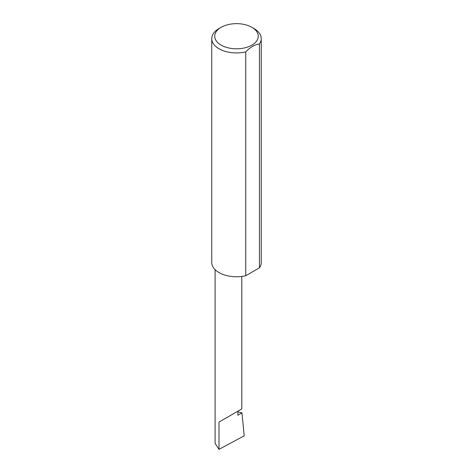 <?xml version="1.0" encoding="UTF-8"?>
<svg xmlns="http://www.w3.org/2000/svg" width="473" height="473" viewBox="0 0 473 473"><rect width="100%" height="100%" fill="white"/><g stroke="black" fill="none" stroke-linecap="round" stroke-linejoin="round"><path stroke-width="0.71" d="M237.884 411.841L241.975 412.858L237.884 415.223L237.884 411.179L241.798 408.926L241.798 276.439M237.884 411.179C241.029 409.37 244.742 407.223 237.884 411.179L219.005 422.082L237.884 411.179M221.104 45.112A21.776 12.57 0 0 0 251.896 45.112A21.776 12.57 0 0 0 251.896 27.333L253.995 28.546A24.744 14.285 180 0 1 261.244 38.644A24.744 14.285 180 0 1 259.452 43.977C254.888 44.492 250.318 47.129 245.741 51.894A24.744 14.285 180 0 1 219.005 48.749A24.744 14.285 180 0 1 211.756 38.644A24.744 14.285 180 0 1 219.005 28.546L221.104 27.333A21.776 12.57 0 0 0 221.104 45.112M245.741 51.894L245.741 275.735A24.744 14.285 180 0 1 219.005 272.584A24.744 14.285 180 0 1 211.756 262.485L211.756 38.644M241.975 412.858L244.186 435.828L219.005 449.35L215.097 443.337L215.097 269.651M219.005 449.35L219.005 422.082M259.452 43.977L259.452 267.819A24.744 14.285 180 0 0 261.244 262.485L261.244 38.644M245.741 275.735L259.452 267.819M253.995 28.546L251.896 27.333A21.776 12.57 0 0 0 221.104 27.333"/></g></svg>
